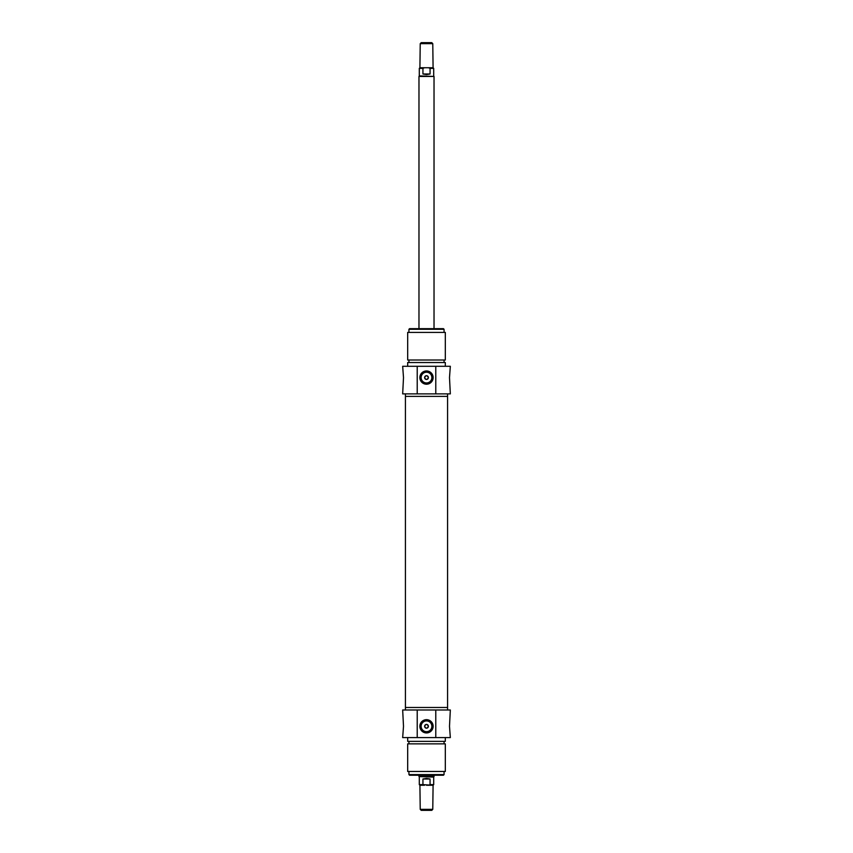 <?xml version="1.0" encoding="UTF-8"?>
<svg xmlns="http://www.w3.org/2000/svg" width="853" height="853" viewBox="0 0 853 853"><rect width="100%" height="100%" fill="white"/><g stroke="black" fill="none" stroke-linecap="round" stroke-linejoin="round"><path stroke-width="1.28" d="M405.431 709.995L405.431 707.489L447.569 707.489L447.569 396.389L405.431 396.389L447.569 396.389L447.569 393.883M426.5 809.348L420.23 809.348L421.233 810.35L431.767 810.35L432.77 809.348L426.5 809.348M432.77 785.261L422.939 784.632L422.939 778.992L430.061 778.992L430.061 784.632L428.505 785.261L433.089 785.261L432.77 809.348M420.23 809.348L419.911 785.261L424.495 785.261M428.505 785.261L426.5 785.261M422.939 778.992L426.5 778.448L430.061 778.992M434.028 775.228L434.028 776.561L418.972 776.561L418.972 775.228M434.028 776.561L433.708 777.104L418.972 776.561M426.5 43.652L432.77 43.652L431.767 42.65L421.233 42.65L420.23 43.652L426.5 43.652M432.77 43.652L433.089 67.739L428.505 67.739L430.061 68.368L430.061 74.008L422.939 74.008L422.939 68.368L424.495 67.739L419.911 67.739L420.23 43.652M424.495 67.739L428.505 67.739M430.061 74.008L426.5 74.552L422.939 74.008M418.972 328.661L418.972 76.439L434.028 76.439L434.028 328.661M418.972 76.439L419.292 75.896L434.028 76.439M424.623 726.308C425.871 728.729 427.129 728.729 428.377 726.308C427.129 723.877 425.871 723.877 424.623 726.308A1.877 1.877 0 0 1 427.438 724.677A1.877 1.877 0 0 1 427.438 727.929A1.877 1.877 0 0 1 424.623 726.308M435.787 709.995L402.669 709.995L403.501 726.308L402.669 737.589L450.331 737.589L449.499 726.308L450.331 709.995L435.787 709.995L435.787 737.589M408.939 774.599L409.568 775.228L443.432 775.228L444.061 774.599L408.939 774.599L408.939 771.464M431.874 726.308A5.374 5.374 0 0 1 423.813 730.957A5.374 5.374 0 0 1 423.813 721.649A5.374 5.374 0 0 1 431.874 726.308M433.132 726.308A6.632 6.632 0 0 0 423.184 720.561A6.632 6.632 0 0 0 423.184 732.045A6.632 6.632 0 0 0 433.132 726.308M417.213 737.589L417.213 709.995M405.431 393.883L405.431 707.489L447.569 707.489L447.569 709.995M426.5 771.464L445.319 771.464L445.319 743.869L407.681 743.869L407.681 771.464L426.5 771.464M407.681 737.589L407.681 741.353L445.319 741.353L445.319 737.589M428.377 377.58C427.129 375.149 425.871 375.149 424.623 377.58C425.871 380.001 427.129 380.001 428.377 377.58A1.877 1.877 0 0 1 425.562 379.212A1.877 1.877 0 0 1 425.562 375.949A1.877 1.877 0 0 1 428.377 377.58M417.213 393.883L450.331 393.883L449.499 377.58L450.331 366.289L402.669 366.289L403.501 377.58L402.669 393.883L417.213 393.883L417.213 366.289M444.061 329.279L443.432 328.661L409.568 328.661L408.939 329.279L444.061 329.279L444.061 332.414M421.126 377.58A5.374 5.374 0 0 1 429.187 372.921A5.374 5.374 0 0 1 429.187 382.229A5.374 5.374 0 0 1 421.126 377.58M419.868 377.58A6.632 6.632 0 0 0 429.816 383.317A6.632 6.632 0 0 0 429.816 371.844A6.632 6.632 0 0 0 419.868 377.58M435.787 366.289L435.787 393.883M426.5 332.414L407.681 332.414L407.681 360.019L445.319 360.019L445.319 332.414L426.5 332.414M445.319 366.289L445.319 362.525L407.681 362.525L407.681 366.289M422.939 784.632L419.292 784.632L419.911 785.261M433.708 777.104L433.708 784.632L430.061 784.632M430.061 68.368L433.708 68.368L433.089 67.739M419.292 75.896L419.292 68.368L422.939 68.368M433.708 784.632L433.089 785.261M419.292 777.104L419.292 784.632M419.292 68.368L419.911 67.739M433.708 75.896L433.708 68.368M444.061 774.599L444.061 771.464M444.061 743.869L444.061 741.353M408.939 743.869L408.939 741.353M408.939 329.279L408.939 332.414M408.939 360.019L408.939 362.525M444.061 360.019L444.061 362.525"/></g></svg>
